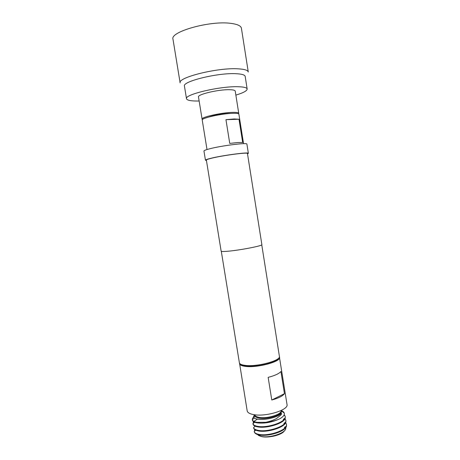 <?xml version="1.0" encoding="UTF-8"?>
<svg xmlns="http://www.w3.org/2000/svg" width="460" height="460" viewBox="0 0 460 460"><rect width="100%" height="100%" fill="white"/><g stroke="black" fill="none" stroke-linecap="round" stroke-linejoin="round"><path stroke-width="0.69" d="M202.475 119.56L202.084 119.146C200.842 117.173 222.197 112.447 233.105 112.355C236.693 112.297 238.567 112.602 238.74 113.275L238.498 113.792M202.084 119.146L198.49 96.974C197.162 94.449 218.506 89.372 229.505 89.706C233.122 89.775 235.025 90.24 235.227 91.091L238.74 113.275M199.14 100.993L197.173 101.027C190.549 101.027 186.996 100.263 186.501 98.727C184.098 94.605 219.903 86.077 238.021 86.721C243.817 86.871 246.865 87.636 247.164 89.016C247.112 90.81 243.346 92.845 235.865 95.111M186.501 98.727L184.448 86.146C181.953 81.501 217.758 72.64 235.963 73.698C241.787 73.968 244.864 74.876 245.186 76.423L247.164 89.016M180.136 82.932C177.238 77.562 217.586 67.459 238.01 68.822C244.496 69.172 247.917 70.242 248.273 72.019L241.414 28.255C240.954 25.835 237.429 24.207 230.839 23.362C210.07 20.389 169.74 31.803 172.989 39.215L180.136 82.932M209.478 116.846C213.906 115.236 224.169 113.488 229.724 113.401L230.995 113.396M207.006 149.534L202.233 120.071C200.997 118.122 222.352 113.413 233.255 113.298C236.842 113.235 238.717 113.534 238.889 114.201L243.553 143.675M238.999 119.238L234.157 118.968L225.952 119.669L229.741 143.405L237.9 142.531L242.684 142.496L238.999 119.238L225.952 119.669M239.545 363.228L247.181 410.855C247.509 412.545 249.492 413.764 253.144 414.512C265.132 417.231 288.943 410.021 287.011 404.472L279.387 356.845M239.533 363.728C239.804 365.039 241.742 365.918 245.358 366.373C257.243 368.069 281.29 361.583 279.553 357.316M254.932 416.208C253.046 417.392 252.172 418.537 252.31 419.652L252.316 419.687C252.592 420.963 254.219 421.854 257.192 422.36L265.794 422.303C269.738 421.469 273.292 420.227 276.454 418.577L280.893 415.029C281.905 413.356 281.859 413.011 280.755 414C277.064 417.45 264.954 420.291 258.204 419.261C255.357 418.83 253.811 417.996 253.552 416.766L254.437 414.724M281.077 410.533C282.842 411.183 283.906 412.034 284.268 413.091L284.366 414.063C284.108 415.771 282.354 417.45 279.099 419.112C271.63 422.395 264.356 423.66 257.272 422.895C254.276 422.395 252.649 421.492 252.396 420.187L252.31 419.652M286.459 424.367L286.494 425.989C285.89 431.382 268.168 436.81 259.221 434.964L257.698 434.631C255.817 433.97 254.696 433.096 254.334 432.009L254.23 431.52C254.501 432.906 256.134 433.872 259.135 434.424C268.927 436.488 288.155 429.841 286.459 424.367L286.103 423.39L285.407 423.137M254.828 429.663L254.23 431.52M285.832 420.405L285.896 421.918C285.482 427.225 267.588 432.762 258.577 430.951C255.656 430.422 254.029 429.508 253.696 428.208L253.592 427.576C253.857 428.921 255.49 429.864 258.486 430.41C268.255 432.383 287.517 425.805 285.832 420.405L285.516 419.503L284.728 419.221M255.219 426.213L253.592 427.576M285.206 416.449L285.275 417.87C285.005 423.102 267.013 428.691 257.922 426.914C254.961 426.414 253.333 425.5 253.04 424.172L252.948 423.614C253.213 424.942 254.846 425.862 257.836 426.374C267.622 428.3 286.873 421.739 285.206 416.449L284.211 414.707M253.046 423.522L253.983 421.941M257.381 419.129L253.903 421.406M253.609 421.734L252.948 423.603L254.679 422.245M258.347 435.373L261.309 436.523C268.421 438.351 282.313 434.884 284.361 430.824M257.41 434.545L261.102 436.379C269.445 438.42 286.258 432.986 285.775 428.174M221.3 251.304L239.378 362.756C239.643 364.055 241.586 364.929 245.203 365.378C257.082 367.051 281.129 360.582 279.398 356.345L261.757 244.823M226.659 251.332C238.349 250.533 263.131 245.778 261.866 244.622L247.451 153.496C248.325 152.059 223.071 155.353 211.606 158.217C208.104 159.068 206.362 159.689 206.367 160.074L221.139 251.148C221.254 251.534 223.094 251.591 226.659 251.332M206.436 160.511L205.453 160.218C205.442 159.815 207.264 159.171 210.91 158.28C222.876 155.284 249.285 151.846 248.365 153.341L247.52 153.933M205.453 160.218L203.958 151.018C203.941 150.541 205.746 149.822 209.386 148.867C221.329 145.653 247.79 142.364 246.911 144.141L248.365 153.341M240.936 364.349C241.736 365.183 243.449 365.752 246.071 366.068C256.346 367.511 277.248 362.457 278.415 358.346M280.933 371.496C279.053 373.687 274.792 375.642 268.157 377.361L271.774 400.016C278.38 398.222 282.607 396.112 284.447 393.685L280.933 371.496M284.447 393.685L271.774 400.016M265.794 422.303C270.79 421.854 275.224 420.791 279.099 419.112M281.135 410.504L281.365 411.033C282.998 414.88 266.926 419.911 258.704 418.013C256.105 417.467 254.731 416.57 254.587 415.317L254.644 414.747M253.546 416.731L254.759 414.765C254.995 415.949 256.335 416.783 258.784 417.289C266.725 419.106 282.273 414.351 281.031 410.584L281.025 410.556M284.268 413.091L281.031 410.584M254.213 431.388L255.777 430.175M285.05 423.01L284.642 422.866M284.361 419.089L283.895 418.922M284.918 415.61L283.952 415.259M252.316 419.687L254.386 417.985M284.941 418.128L283.268 419.399M285.539 422.188L283.889 423.43M286.126 426.265L284.464 427.512L284.47 427.144"/></g></svg>
